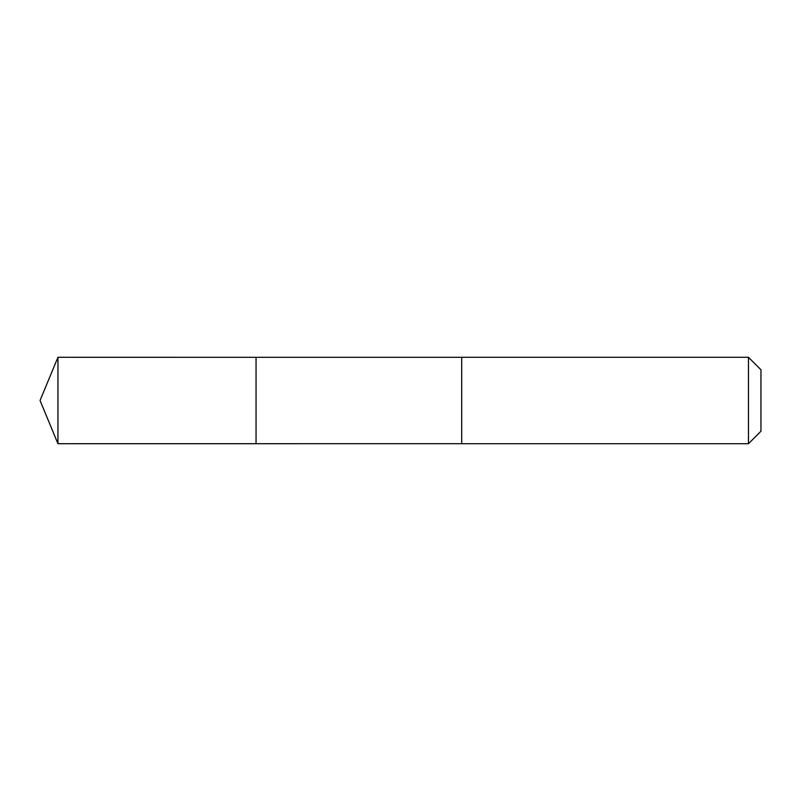 <?xml version="1.0" encoding="UTF-8"?>
<svg xmlns="http://www.w3.org/2000/svg" width="801" height="801" viewBox="0 0 801 801"><rect width="100%" height="100%" fill="white"/><g stroke="black" fill="none" stroke-linecap="round" stroke-linejoin="round"><path stroke-width="1.2" d="M256.05 443.694L256.05 357.306L57.942 357.296L57.942 443.704L256.05 443.694L256.05 357.306L461.706 357.306L461.706 443.694L57.942 443.704L40.05 400.5L57.942 443.704M461.706 433.431L461.706 443.704L748.474 443.704L748.474 357.296L461.706 357.296L461.706 433.431M748.474 357.296L760.95 369.772L760.95 431.228L748.474 443.704M40.05 400.5L57.942 357.296"/></g></svg>
